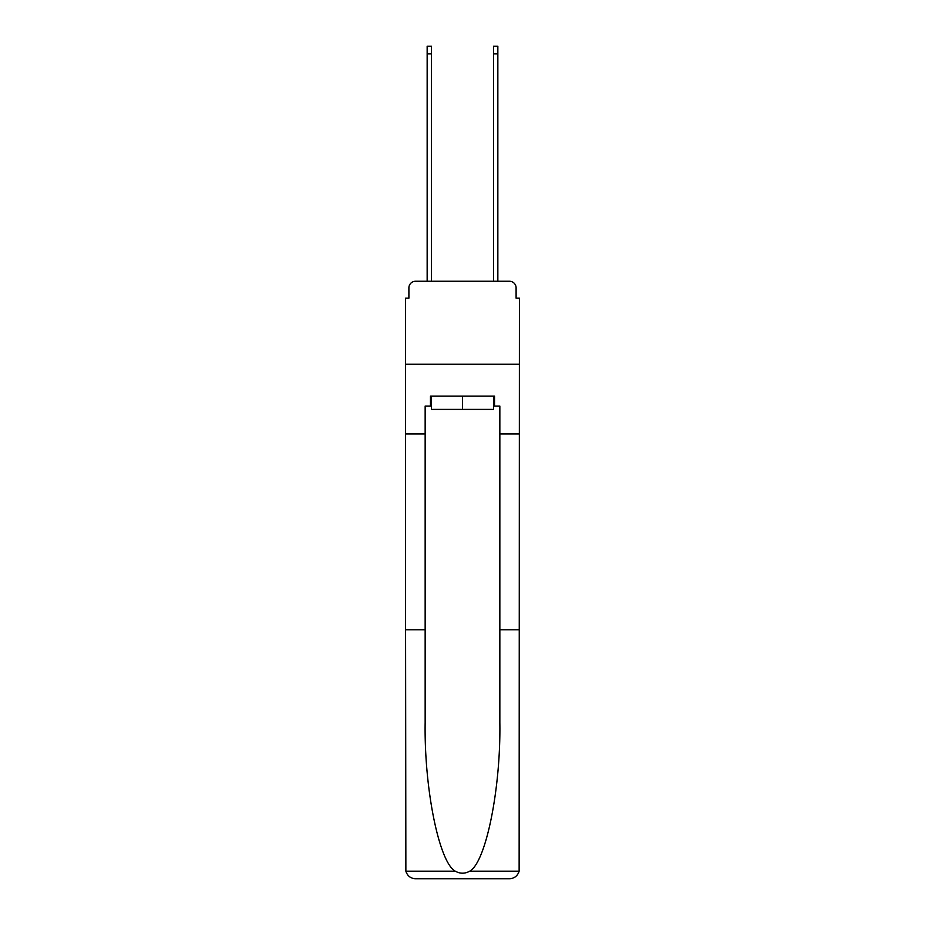 <?xml version="1.0" encoding="UTF-8"?>
<svg xmlns="http://www.w3.org/2000/svg" width="925" height="925" viewBox="0 0 925 925"><rect width="100%" height="100%" fill="white"/><g stroke="black" fill="none" stroke-linecap="round" stroke-linejoin="round"><path stroke-width="1.39" d="M408.896 287.906L408.896 298.185L408.896 287.906A6.637 6.637 0 0 1 415.533 281.258L427.153 281.258L427.153 46.25L431.466 46.25L431.466 281.258L436.612 281.258M493.534 406.075L494.528 406.075L494.528 396.108L430.472 396.108L430.472 406.075L425.153 406.075L425.153 629.798L405.578 629.798L405.867 871.177C407.37 875.894 410.596 878.415 415.533 878.75L509.467 878.75C514.404 878.415 517.63 875.894 519.133 871.177L519.422 298.185L516.104 298.185L516.104 287.906A6.637 6.637 0 0 0 509.467 281.258L415.533 281.258M425.153 433.952L405.578 433.952L405.578 364.242L519.422 364.242L405.578 364.242L405.578 298.185L408.896 298.185M488.388 281.258L493.534 281.258L493.534 46.25L497.847 46.25L497.847 281.258L509.467 281.258M516.104 298.185L516.104 287.906M415.533 878.75L440.762 878.75L415.533 878.75M425.153 629.798L425.153 722.645C424.124 788.609 439.109 862.505 455.273 871.177C460.083 873.859 464.905 873.859 469.727 871.177C485.891 862.505 500.876 788.609 499.847 722.645L499.847 406.075L494.528 406.075M405.578 868.795L405.578 433.952M519.422 433.952L499.847 433.952M519.422 629.798L499.847 629.798M430.472 406.075L431.466 406.075M431.466 396.108L431.466 409.393L493.534 409.393L493.534 396.108M462.5 396.108L462.5 409.393M405.867 871.177L455.273 871.177M469.727 871.177L519.133 871.177M427.153 53.881L431.466 53.881M497.847 53.881L493.534 53.881"/></g></svg>
